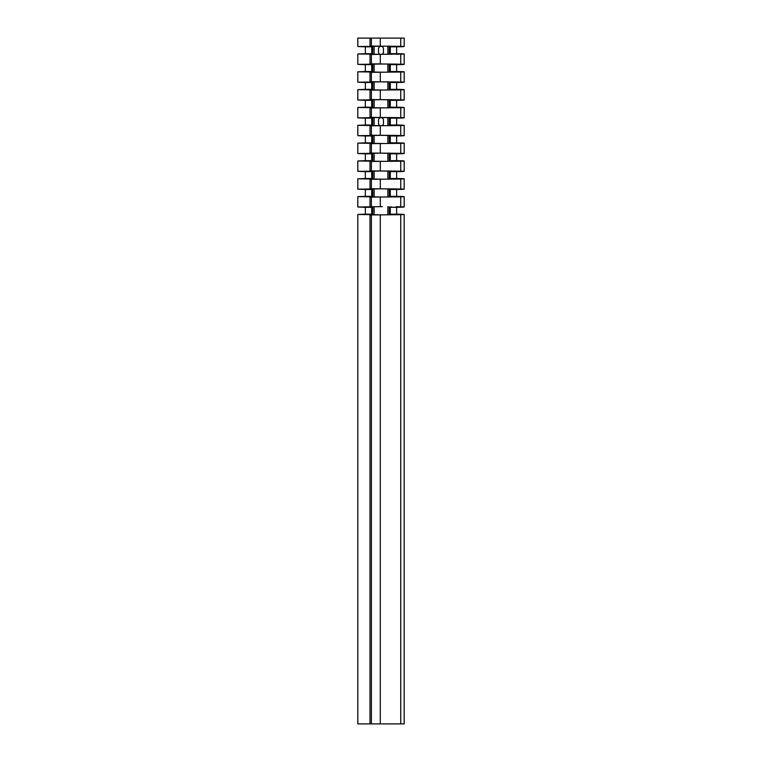 <?xml version="1.0" encoding="UTF-8"?>
<svg xmlns="http://www.w3.org/2000/svg" width="762" height="762" viewBox="0 0 762 762"><rect width="100%" height="100%" fill="white"/><g stroke="black" fill="none" stroke-linecap="round" stroke-linejoin="round"><path stroke-width="1.14" d="M382.029 125.663A2.467 2.467 0 0 0 383.467 123.415L383.467 120.12A2.467 2.467 0 0 0 381 117.653A2.467 2.467 0 0 0 378.533 120.12L378.533 123.415A2.467 2.467 0 0 0 379.962 125.654M382.029 54.34A2.467 2.467 0 0 0 383.467 52.092L383.467 48.797A2.467 2.467 0 0 0 381 46.33A2.467 2.467 0 0 0 378.533 48.797L378.533 52.092A2.467 2.467 0 0 0 379.962 54.331M370.027 723.9L370.027 214.951L396.097 214.732C404.393 214.522 402.765 214.332 391.192 214.179L390.287 214.17L390.287 207.312L391.192 207.312C402.765 207.15 404.393 206.959 396.097 206.75L400.736 206.807C406.27 206.988 404.908 207.159 396.65 207.312L396.65 214.17C404.908 214.322 406.27 214.493 400.736 214.684L404.184 214.465L404.184 723.9L357.816 723.9L357.816 214.465L365.35 214.17L365.35 207.312L357.816 207.016L357.816 196.634L365.35 196.339L365.35 189.481L357.816 189.186L357.816 178.803L365.35 178.508L365.35 171.65L357.816 171.355L357.816 160.972L365.35 160.677L365.35 153.819L357.816 153.524L357.816 143.142L365.35 142.846L365.35 135.988L357.816 135.693L357.816 125.311L365.35 125.016L365.35 118.158L357.816 117.862L357.816 107.48L365.35 107.185L365.35 100.327L357.816 100.032L357.816 89.649L365.35 89.354L365.35 82.496L357.816 82.201L357.816 71.819L365.35 71.523L365.35 64.665L357.816 64.37L357.816 53.988L365.35 53.692L365.35 46.834L357.816 46.539L357.816 38.1L370.027 38.1L370.027 46.053L371.399 46.053L371.399 38.1L370.027 38.1M357.816 207.016L382.372 206.645L360.426 206.997L371.713 207.312L371.713 214.17L360.426 214.484L382.372 214.827L357.816 214.465M357.816 189.186L382.372 188.814L360.426 189.166L371.713 189.481L371.713 196.339L360.426 196.653L382.372 197.006L357.816 196.634M357.816 171.355L382.372 170.983L360.426 171.336L371.713 171.65L371.713 178.508L360.426 178.822L382.372 179.165L357.816 178.803M357.816 153.524L382.372 153.152L360.426 153.505L371.713 153.819L371.713 160.677L360.426 160.992L382.372 161.334L357.816 160.972M357.816 135.693L382.372 135.322L360.426 135.674L371.713 135.988L371.713 142.846L360.426 143.161L382.372 143.504L357.816 143.142M357.816 117.862L382.372 117.491L360.426 117.843L371.713 118.158L371.713 125.016L360.426 125.33L382.372 125.673L357.816 125.311M357.816 100.032L382.372 99.66L360.426 100.013L371.713 100.327L371.713 107.185L360.426 107.499L382.372 107.852L357.816 107.48M357.816 82.201L382.372 81.829L360.426 82.182L371.713 82.496L371.713 89.354L360.426 89.668L382.372 90.011L357.816 89.649M357.816 64.37L382.372 63.998L360.426 64.351L371.713 64.665L371.713 71.523L360.426 71.838L382.372 72.18L357.816 71.819M357.816 46.539L382.372 46.168L360.426 46.52L371.713 46.834L371.713 53.692L360.426 54.007L382.372 54.35L357.816 53.988M380.286 63.913L404.184 64.37L404.184 53.988L371.399 54.473L371.399 63.884L380.286 63.913L380.286 54.445M370.027 206.531L370.027 197.091L396.097 196.901C404.393 196.691 402.765 196.501 391.192 196.348L390.287 196.339L390.287 189.481L391.192 189.481C402.765 189.319 404.393 189.128 396.097 188.919L370.027 188.728L370.027 179.26L396.097 179.07C404.393 178.86 402.765 178.67 391.192 178.518L390.287 178.508L390.287 171.65L391.192 171.65C402.765 171.488 404.393 171.298 396.097 171.088L370.027 170.898L370.027 161.458L396.097 161.239C404.393 161.03 402.765 160.839 391.192 160.687L390.287 160.677L390.287 153.819L391.192 153.819C402.765 153.657 404.393 153.467 396.097 153.257L370.027 153.067L370.027 143.599L396.097 143.408C404.393 143.199 402.765 143.008 391.192 142.856L390.287 142.846L390.287 135.988L391.192 135.988C402.765 135.827 404.393 135.636 396.097 135.426L370.027 135.236L370.027 125.797L396.097 125.578C404.393 125.368 402.765 125.178 391.192 125.025L390.287 125.016L390.287 118.158L391.192 118.158C402.765 117.996 404.393 117.805 396.097 117.596L370.027 117.405L370.027 107.937L396.097 107.747C404.393 107.537 402.765 107.347 391.192 107.194L390.287 107.185L390.287 100.327L391.192 100.327C402.765 100.165 404.393 99.974 396.097 99.765L370.027 99.574L370.027 90.106L396.097 89.916C404.393 89.706 402.765 89.516 391.192 89.364L390.287 89.354L390.287 82.496L396.65 82.496C404.908 82.344 406.27 82.172 400.736 81.991L400.736 72.038L371.399 72.304L371.399 81.715L404.184 82.201L404.184 71.819L400.736 72.038C406.27 71.847 404.908 71.676 396.65 71.523L396.65 64.665C404.908 64.513 406.27 64.341 400.736 64.16L400.736 54.207C406.27 54.016 404.908 53.845 396.65 53.692L396.65 46.834C404.908 46.682 406.27 46.511 400.736 46.33L404.184 46.539L404.184 38.1L371.399 38.1M390.287 100.327L396.65 100.327C404.908 100.174 406.27 100.003 400.736 99.822L400.736 89.868L371.399 90.135L371.399 99.546L404.184 100.032L404.184 89.649L400.736 89.868C406.27 89.678 404.908 89.506 396.65 89.354L396.65 82.496M390.287 118.158L396.65 118.158C404.908 118.005 406.27 117.834 400.736 117.653L400.736 107.699L371.399 107.966L371.399 117.377L404.184 117.862L404.184 107.48L400.736 107.699C406.27 107.509 404.908 107.337 396.65 107.185L396.65 100.327M390.287 135.988L396.65 135.988C404.908 135.836 406.27 135.665 400.736 135.484L400.736 125.53L371.399 125.797L371.399 135.207L404.184 135.693L404.184 125.311L400.736 125.53C406.27 125.339 404.908 125.168 396.65 125.016L396.65 118.158M390.287 153.819L396.65 153.819C404.908 153.667 406.27 153.495 400.736 153.314L400.736 143.361L371.399 143.627L371.399 153.038L404.184 153.524L404.184 143.142L400.736 143.361C406.27 143.17 404.908 142.999 396.65 142.846L396.65 135.988M390.287 171.65L396.65 171.65C404.908 171.498 406.27 171.326 400.736 171.145L400.736 161.192L371.399 161.458L371.399 170.869L404.184 171.355L404.184 160.972L400.736 161.192C406.27 161.001 404.908 160.83 396.65 160.677L396.65 153.819M390.287 189.481L396.65 189.481C404.908 189.328 406.27 189.157 400.736 188.976L400.736 179.022L371.399 179.289L371.399 188.7L404.184 189.186L404.184 178.803L400.736 179.022C406.27 178.832 404.908 178.66 396.65 178.508L396.65 171.65M396.65 189.481L396.65 196.339C404.908 196.491 406.27 196.663 400.736 196.853L371.399 197.12L371.399 206.531M390.287 82.496L391.192 82.496C402.765 82.334 404.393 82.144 396.097 81.934L370.027 81.744L370.027 72.304L396.097 72.085C404.393 71.876 402.765 71.685 391.192 71.533L390.287 71.523L390.287 64.665L391.192 64.665C402.765 64.503 404.393 64.313 396.097 64.103L370.027 63.913L370.027 54.473L371.399 54.473M370.027 63.884L371.399 63.884M370.027 72.304L371.399 72.304M370.027 81.715L371.399 81.715M370.027 90.135L371.399 90.135M370.027 99.546L371.399 99.546M370.027 107.966L371.399 107.966M370.027 117.377L371.399 117.377M370.027 125.797L371.399 125.797M370.027 135.207L371.399 135.207M370.027 143.627L371.399 143.627M370.027 153.038L371.399 153.038M370.027 161.458L371.399 161.458M370.027 170.869L371.399 170.869M370.027 179.289L371.399 179.289M370.027 188.7L371.399 188.7M370.027 197.12L371.399 197.12M370.027 54.473L401.574 54.007M396.097 54.254C404.393 54.045 402.765 53.854 391.192 53.702L390.287 53.692L390.287 46.834L391.192 46.834C402.765 46.672 404.393 46.482 396.097 46.272L370.027 46.053M401.574 64.351L396.097 64.103M401.574 82.182L396.097 81.934M396.097 72.085L401.574 71.838M401.574 100.013L396.097 99.765M396.097 89.916L401.574 89.668M401.574 117.843L396.097 117.596M396.097 107.747L401.574 107.499M401.574 135.674L396.097 135.426M396.097 125.578L401.574 125.33M401.574 153.505L396.097 153.257M396.097 143.408L401.574 143.161M401.574 171.336L396.097 171.088M396.097 161.239L401.574 160.992M401.574 189.166L396.097 188.919M396.097 179.07L401.574 178.822M401.574 206.997L396.097 206.75M396.097 196.901L401.574 196.653M371.399 46.053L400.736 46.33L400.736 38.1M401.574 46.52L396.097 46.272M400.736 723.9L400.736 214.684L371.399 214.951L371.399 723.9M370.027 214.951L371.399 214.951M396.097 214.732L401.574 214.484M404.184 196.634L400.736 196.853L400.736 206.807L404.184 207.016L404.184 196.634M390.287 53.692L396.65 53.692M390.287 46.834L396.65 46.834M365.35 46.834L371.713 46.834M365.35 53.692L371.713 53.692M390.287 214.17L396.65 214.17M390.287 207.312L396.65 207.312M390.287 196.339L396.65 196.339M390.287 178.508L396.65 178.508M390.287 160.677L396.65 160.677M390.287 142.846L396.65 142.846M390.287 125.016L396.65 125.016M390.287 107.185L396.65 107.185M390.287 89.354L396.65 89.354M390.287 71.523L396.65 71.523M390.287 64.665L396.65 64.665M365.35 207.312L371.713 207.312M365.35 214.17L371.713 214.17M365.35 189.481L371.713 189.481M365.35 196.339L371.713 196.339M365.35 171.65L371.713 171.65M365.35 178.508L371.713 178.508M365.35 153.819L371.713 153.819M365.35 160.677L371.713 160.677M365.35 135.988L371.713 135.988M365.35 142.846L371.713 142.846M365.35 118.158L371.713 118.158M365.35 125.016L371.713 125.016M365.35 100.327L371.713 100.327M365.35 107.185L371.713 107.185M365.35 82.496L371.713 82.496M365.35 89.354L371.713 89.354M365.35 64.665L371.713 64.665M365.35 71.523L371.713 71.523M380.286 81.744L380.286 72.276M380.286 99.574L380.286 90.106M380.286 117.405L380.286 107.937M380.286 135.236L380.286 125.768M380.286 153.067L380.286 143.599M380.286 170.898L380.286 161.43M380.286 188.728L380.286 179.26M380.286 206.559L380.286 197.091M391.192 64.665L391.192 64.027M391.192 54.331L391.192 53.702M391.192 82.496L391.192 81.858M391.192 72.161L391.192 71.533M391.192 100.327L391.192 99.689M391.192 89.992L391.192 89.364M391.192 118.158L391.192 117.519M391.192 107.823L391.192 107.194M391.192 135.988L391.192 135.35M391.192 125.654L391.192 125.025M391.192 153.819L391.192 153.181M391.192 143.485L391.192 142.856M391.192 171.65L391.192 171.012M391.192 161.315L391.192 160.687M391.192 189.481L391.192 188.843M391.192 179.146L391.192 178.518M391.192 207.312L391.192 206.673M391.192 196.977L391.192 196.348M370.808 64.665L370.808 64.037M370.808 54.321L370.808 53.702M370.808 82.496L370.808 81.867M370.808 72.152L370.808 71.533M370.808 100.327L370.808 99.698M370.808 89.983L370.808 89.364M370.808 118.158L370.808 117.529M370.808 107.813L370.808 107.194M370.808 135.988L370.808 135.36M370.808 125.644L370.808 125.025M370.808 153.819L370.808 153.191M370.808 143.475L370.808 142.856M370.808 171.65L370.808 171.021M370.808 161.306L370.808 160.687M370.808 189.481L370.808 188.852M370.808 179.137L370.808 178.518M370.808 207.312L370.808 206.683M370.808 196.967L370.808 196.348M380.286 46.082L380.286 38.1M391.192 46.834L391.192 46.196M370.808 46.834L370.808 46.206M380.286 723.9L380.286 214.922M391.192 214.808L391.192 214.179M389.382 214.827L389.382 206.654M389.382 196.996L389.382 188.824M389.382 179.165L389.382 170.993M389.382 161.334L389.382 153.162M389.382 143.504L389.382 135.331M389.382 125.673L389.382 117.5M389.382 107.842L389.382 99.67M389.382 90.011L389.382 81.839M389.382 72.18L389.382 64.008M389.382 54.35L389.382 46.177M389.22 214.827L389.22 206.654M389.22 196.996L389.22 188.824M389.22 179.165L389.22 170.993M389.22 161.334L389.22 153.162M389.22 143.504L389.22 135.331M389.22 125.673L389.22 117.5M389.22 107.842L389.22 99.67M389.22 90.011L389.22 81.839M389.22 72.18L389.22 64.008M389.22 54.35L389.22 46.177M387.858 214.846L387.858 206.645M387.858 197.015L387.858 188.814M387.858 179.184L387.858 170.983M387.858 161.353L387.858 153.152M387.858 143.523L387.858 135.322M387.858 125.692L387.858 117.491M387.858 107.861L387.858 99.66M387.858 90.03L387.858 81.829M387.858 72.2L387.858 63.998M387.858 54.369L387.858 46.168M374.142 214.808L374.142 206.683M374.142 196.977L374.142 188.852M374.142 179.146L374.142 171.021M374.142 161.315L374.142 153.191M374.142 143.485L374.142 135.36M374.142 125.654L374.142 117.529M374.142 107.823L374.142 99.698M374.142 89.992L374.142 81.867M374.142 72.161L374.142 64.037M374.142 54.331L374.142 46.206M372.78 214.808L372.78 206.683M372.78 196.977L372.78 188.852M372.78 179.146L372.78 171.021M372.78 161.315L372.78 153.191M372.78 143.485L372.78 135.36M372.78 125.654L372.78 117.529M372.78 107.823L372.78 99.698M372.78 89.992L372.78 81.867M372.78 72.161L372.78 64.037M372.78 54.331L372.78 46.206M372.618 214.808L372.618 206.683M372.618 196.977L372.618 188.852M372.618 179.146L372.618 171.021M372.618 161.315L372.618 153.191M372.618 143.485L372.618 135.36M372.618 125.654L372.618 117.529M372.618 107.823L372.618 99.698M372.618 89.992L372.618 81.867M372.618 72.161L372.618 64.037M372.618 54.331L372.618 46.206M370.808 214.798L370.808 214.179"/></g></svg>
